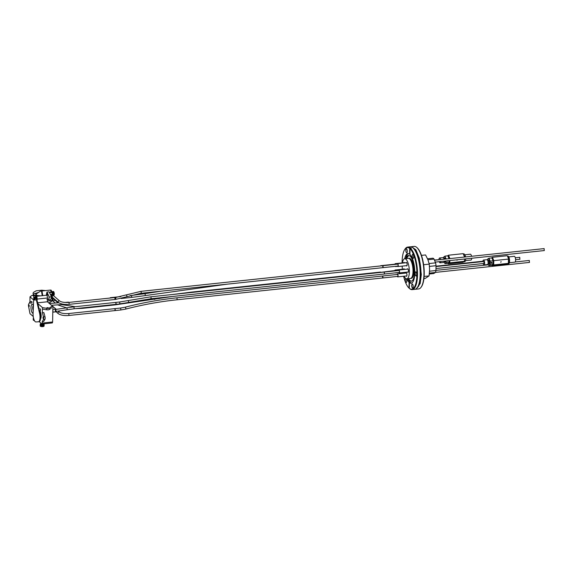 <?xml version="1.0" encoding="UTF-8"?>
<svg xmlns="http://www.w3.org/2000/svg" width="573" height="573" viewBox="0 0 573 573"><rect width="100%" height="100%" fill="white"/><g stroke="black" fill="none" stroke-linecap="round" stroke-linejoin="round"><path stroke-width="0.86" d="M49.077 297.888A2.113 0.716 83.9 0 1 48.805 299.085A2.113 0.716 83.9 0 1 48.562 299.271L47.444 299.393M46.513 294.028L46.47 295.238L48.118 295.066A2.113 0.716 83.9 0 1 48.426 295.217A2.113 0.716 83.9 0 1 48.648 295.568A2.113 0.716 83.9 0 1 48.891 296.234A2.113 0.716 83.9 0 1 49.085 297.888L48.898 296.234M36.493 296.298L46.499 295.238A2.113 0.716 83.9 0 1 47.036 295.74A2.113 0.716 83.9 0 1 47.466 298.032A2.113 0.716 83.9 0 1 46.943 299.443M48.282 299.149L48.626 299.901L48.812 299.085M52.093 291.614A1.955 0.666 83.9 0 1 52.15 291.6A1.955 0.666 83.9 0 1 52.179 291.593A1.955 0.666 83.9 0 1 52.207 291.593A1.955 0.666 83.9 0 1 52.265 291.6A1.955 0.666 83.9 0 1 52.322 291.621A1.955 0.666 83.9 0 1 52.387 291.664A1.955 0.666 83.9 0 1 52.444 291.714A1.955 0.666 83.9 0 1 52.508 291.779A1.955 0.666 83.9 0 1 52.566 291.858A1.955 0.666 83.9 0 1 52.623 291.951A1.955 0.666 83.9 0 1 52.68 292.058A1.955 0.666 83.9 0 1 52.73 292.173A1.955 0.666 83.9 0 1 52.78 292.294A1.955 0.666 83.9 0 1 52.831 292.431A1.955 0.666 83.9 0 1 52.874 292.581A1.955 0.666 83.9 0 1 52.917 292.731A1.955 0.666 83.9 0 1 52.952 292.889A1.955 0.666 83.9 0 1 52.981 293.047A1.955 0.666 83.9 0 1 53.01 293.218A1.955 0.666 83.9 0 1 53.038 293.383A1.955 0.666 83.9 0 1 53.053 293.555A1.955 0.666 83.9 0 1 53.067 293.727A1.955 0.666 83.9 0 1 53.074 293.892A1.955 0.666 83.9 0 1 53.074 294.056A1.955 0.666 83.9 0 1 53.074 294.142A1.955 0.666 83.9 0 1 53.074 294.221A1.955 0.666 83.9 0 1 53.067 294.379A1.955 0.666 83.9 0 1 53.053 294.529A1.955 0.666 83.9 0 1 53.031 294.672A1.955 0.666 83.9 0 1 53.01 294.801A1.955 0.666 83.9 0 1 52.981 294.93A1.955 0.666 83.9 0 1 52.952 295.045A1.955 0.666 83.9 0 1 52.909 295.145A1.955 0.666 83.9 0 1 52.874 295.231A1.955 0.666 83.9 0 1 52.823 295.31A1.955 0.666 83.9 0 1 52.78 295.374A1.955 0.666 83.9 0 1 52.73 295.424A1.955 0.666 83.9 0 1 52.673 295.46A1.955 0.666 83.9 0 1 52.616 295.482L53.704 295.367A1.955 0.666 -96.1 0 0 53.762 295.36A1.955 0.666 -96.1 0 0 53.819 295.339A1.955 0.666 -96.1 0 0 53.876 295.303A1.955 0.666 -96.1 0 0 53.926 295.253A1.955 0.666 -96.1 0 0 53.962 295.21A1.955 0.666 -96.1 0 0 54.02 295.109A1.955 0.666 -96.1 0 0 54.055 295.023A1.955 0.666 -96.1 0 0 54.098 294.923L52.981 294.937M52.952 295.045L54.098 294.923A1.955 0.666 -96.1 0 0 54.127 294.809L54.156 294.68A1.955 0.666 -96.1 0 0 54.177 294.551A1.955 0.666 -96.1 0 0 54.199 294.407A1.955 0.666 -96.1 0 0 54.213 294.257A1.955 0.666 -96.1 0 0 54.22 294.099A1.955 0.666 -96.1 0 0 54.22 294.021A1.955 0.666 -96.1 0 0 54.22 293.935A1.955 0.666 -96.1 0 0 54.22 293.77A1.955 0.666 -96.1 0 0 54.213 293.605A1.955 0.666 -96.1 0 0 54.199 293.433A1.955 0.666 -96.1 0 0 54.184 293.261A1.955 0.666 -96.1 0 0 54.156 293.097A1.955 0.666 -96.1 0 0 54.127 292.925A1.955 0.666 -96.1 0 0 54.098 292.767A1.955 0.666 -96.1 0 0 54.063 292.61A1.955 0.666 -96.1 0 0 54.02 292.459A1.955 0.666 -96.1 0 0 53.977 292.309A1.955 0.666 -96.1 0 0 53.926 292.173A1.955 0.666 -96.1 0 0 53.876 292.051A1.955 0.666 -96.1 0 0 53.826 291.936A1.955 0.666 -96.1 0 0 53.769 291.829A1.955 0.666 -96.1 0 0 53.712 291.736A1.955 0.666 -96.1 0 0 53.654 291.657A1.955 0.666 -96.1 0 0 53.59 291.593A1.955 0.666 -96.1 0 0 53.576 291.578A1.955 0.666 -96.1 0 0 53.533 291.542A1.955 0.666 -96.1 0 0 53.468 291.499A1.955 0.666 -96.1 0 0 53.411 291.478A1.955 0.666 -96.1 0 0 53.353 291.471A1.955 0.666 -96.1 0 0 53.296 291.478M52.981 294.93L54.127 294.809A1.955 0.666 -96.1 0 0 54.156 294.68L53.876 292.051L52.73 292.173L53.826 291.936L52.68 292.058L53.769 291.829L52.623 291.951M53.611 291.614A1.877 0.637 83.9 0 1 53.647 291.643A1.877 0.637 83.9 0 1 54.27 293.985A1.877 0.637 83.9 0 1 54.02 295.131A1.877 0.637 83.9 0 1 53.991 295.167M51.183 292.166A1.955 0.666 83.9 0 1 51.563 291.657A1.955 0.666 83.9 0 1 52.465 294.207A1.955 0.666 83.9 0 1 51.978 295.553A1.955 0.666 83.9 0 1 51.885 295.546M53.762 295.36L52.616 295.482A1.955 0.666 83.9 0 1 52.587 295.489A1.955 0.666 83.9 0 1 52.501 295.482M52.587 295.489A1.955 0.666 83.9 0 1 52.558 295.489L51.978 295.553M49.4 292.352L52.064 292.395L52.186 294.851L50.711 295.181M52.773 292.273L53.926 292.173M53.726 291.836L52.566 291.858M53.669 291.743L52.508 291.779M53.604 291.664L52.444 291.714M53.547 291.6L52.387 291.664M53.482 291.542L52.322 291.621M53.418 291.507L52.265 291.6M53.353 291.485L52.207 291.593M52.673 295.46L53.826 295.31M52.73 295.424L53.876 295.26M52.78 295.374L53.926 295.195M52.874 295.231L54.02 295.031M52.909 295.145L54.055 294.923M53.977 292.309L52.831 292.431M54.02 292.459L52.874 292.581M54.063 292.61L52.917 292.731M54.098 292.767L52.952 292.889M54.127 292.925L52.981 293.047M54.156 293.097L53.01 293.218M54.184 293.261L53.038 293.383M54.199 293.433L53.053 293.555M54.213 293.605L53.067 293.727M54.22 293.77L53.074 293.892M54.22 293.935L53.074 294.056M54.22 294.099L53.074 294.221M54.213 294.257L53.067 294.379M54.199 294.407L53.053 294.529M54.156 294.68L53.01 294.801M53.969 295.188L52.823 295.31M47.323 294.379L47.194 293.72L46.571 293.605L46.721 294.73L46.571 293.605L47.194 293.72L46.614 293.534L46.957 292.044L49.149 291.815L51.463 296.814L50.818 299.665L48.626 299.901M48.426 295.217L46.957 292.044M51.463 296.814L49.271 297.043M46.871 293.705L46.764 293.555C47.609 296.026 45.94 293.777 46.979 293.283L46.886 294.572M52.064 292.395L49.543 292.66M52.365 294.228L50.367 294.436M52.186 294.851L50.632 295.016M50.976 292.187L50.617 290.053L41.987 290.969L42.767 295.632L41.908 290.518L41.378 290.568L42.237 295.689M50.617 290.053L51.305 290.275L51.541 291.664M52.186 295.532L52.988 300.324L47.416 301.104M52.988 300.324L48.863 303.038M35.812 294.257L41.378 290.568M47.043 294.321L46.785 293.92M51.864 295.539A1.275 0.437 83.9 0 1 51.935 295.589A1.275 0.437 83.9 0 1 52.336 296.742A1.275 0.437 83.9 0 1 52.186 297.953A1.275 0.437 83.9 0 1 52.129 298.017M51.735 298.161A1.433 0.487 -96.1 0 0 51.907 298.232A1.433 0.487 -96.1 0 0 52.079 298.118A1.433 0.487 -96.1 0 0 52.243 297.573A1.433 0.487 -96.1 0 0 51.792 295.453A1.433 0.487 -96.1 0 0 51.606 295.382L50.839 295.46M35.855 296.055L36.056 296.033A2.421 0.824 83.9 0 1 36.679 296.606A2.421 0.824 83.9 0 1 37.023 300.266M38.928 310.552L39.537 313.066A6.267 2.127 83.9 0 1 38.47 321.79A6.267 2.127 83.9 0 1 38.434 321.79L35.92 321.94A6.267 2.127 83.9 0 1 33.091 313.424L33.743 297.459A3.137 1.067 83.9 0 1 34.516 295.482A3.137 1.067 83.9 0 1 35.712 297.351L38.584 309.141M34.516 295.482L35.103 295.417A3.137 1.067 83.9 0 1 36.3 297.287L39.165 309.062M39.516 310.487L40.124 313.001A6.267 2.127 83.9 0 1 39.057 321.725A6.267 2.127 83.9 0 1 39.021 321.732L38.506 321.782M34.387 297.036L35.096 297.33L35.182 300.195L34.473 299.901L34.129 298.318L34.387 297.036L34.982 297.337L35.068 300.209M448.129 260.751A0.552 0.487 -49.1 0 1 447.112 260.858M447.198 261.109L447.971 260.765M446.009 260.93L446.209 262.778L448.967 262.484L449.232 260.629A3.431 1.167 83.9 0 1 449.146 261.596A3.431 1.167 83.9 0 1 449.139 261.653M445.851 259.017A3.431 1.167 -96.1 0 0 445.45 257.592L446.274 259.032M443.681 257.764L443.846 256.933L445.092 256.11L445.45 257.592A3.431 1.167 -96.1 0 0 444.24 256.546A3.431 1.167 -96.1 0 0 443.674 257.821A3.431 1.167 -96.1 0 0 443.652 257.943M444.082 262.011A3.431 1.167 -96.1 0 0 444.125 262.126A3.431 1.167 -96.1 0 0 444.139 262.169A3.431 1.167 -96.1 0 0 445.357 263.215A3.431 1.167 -96.1 0 0 446.009 260.973M443.76 258.051L444.591 257.965A1.934 0.659 83.9 0 1 444.827 258.051A1.934 0.659 83.9 0 1 445.321 259.075M445.436 261.03A1.934 0.659 83.9 0 1 444.999 261.804L444.168 261.89M443.874 258.151A1.934 0.659 83.9 0 1 443.889 258.165A1.934 0.659 83.9 0 1 444.369 259.175M444.483 261.138A1.934 0.659 83.9 0 1 444.268 261.746L443.903 262.269A2.45 0.831 83.9 0 1 443.617 262.47L440.107 262.842A2.45 0.831 83.9 0 1 439.262 261.689M438.99 259.512A2.45 0.831 83.9 0 1 439.591 257.972L443.101 257.599A2.45 0.831 83.9 0 1 443.402 257.714A2.45 0.831 83.9 0 1 443.416 257.728A2.45 0.831 83.9 0 1 444.068 259.211M444.204 261.166A2.45 0.831 83.9 0 1 443.903 262.269M439.591 257.972A2.45 0.831 83.9 0 1 439.892 258.086A2.45 0.831 83.9 0 1 440.558 259.583M440.701 261.539A2.45 0.831 83.9 0 1 440.107 262.842M439.985 259.641L434.406 259.999M446.209 262.778L444.963 263.601L444.125 262.126M449.031 258.738L447.857 255.816L445.092 256.11M448.688 257.291L448.673 257.256A3.431 1.167 83.9 0 1 448.688 257.291A3.431 1.167 83.9 0 1 449.074 258.681M444.963 263.601L447.721 263.308L448.967 262.484M447.921 263.222L449.211 262.477L449.239 260.629M449.253 258.659L447.907 255.887M447.57 255.845L448.537 255.207L448.086 255.773M464.538 257.041L463.192 253.66L448.537 255.207L449.884 258.595M464.653 257.026L449.619 258.624M463.192 253.66L464.782 257.012M457.541 259.877L456.917 260.214L456.831 259.827M464.459 261.281L449.812 262.835L448.387 263.773L463.041 262.219L464.459 261.281L464.502 259.01L464.459 261.281M449.848 260.565L449.812 262.835L449.211 262.477M447.957 263.308L448.387 263.773M463.643 261.825L464.696 261.711A3.918 1.332 -96.1 0 0 465.67 258.889M465.505 256.933A3.918 1.332 -96.1 0 0 463.872 253.918L463.471 253.961M471.543 256.296A2.937 0.996 -96.1 0 0 470.705 254.355A2.937 0.996 -96.1 0 0 470.347 254.219L464.853 254.799M465.469 260.643L470.97 260.063A2.937 0.996 -96.1 0 0 471.694 258.251M33.864 319.24A1.955 0.63 -179 0 1 33.807 319.218A1.955 0.63 -179 0 1 33.7 319.175A1.955 0.63 -179 0 1 33.599 319.132A1.955 0.63 -179 0 1 33.513 319.082A1.955 0.63 -179 0 1 33.435 319.032A1.955 0.63 -179 0 1 33.377 318.982A1.955 0.63 -179 0 1 33.327 318.925A1.955 0.63 -179 0 1 33.298 318.875A1.955 0.63 -179 0 1 33.284 318.817L33.263 319.92A1.955 0.63 1 0 0 33.263 319.978A1.955 0.63 1 0 0 33.277 320.035A1.955 0.63 1 0 0 33.313 320.085A1.955 0.63 1 0 0 33.356 320.142A1.955 0.63 1 0 0 33.37 320.157A1.955 0.63 1 0 0 33.413 320.192A1.955 0.63 1 0 0 33.492 320.243A1.955 0.63 1 0 0 33.578 320.293A1.955 0.63 1 0 0 33.678 320.336A1.955 0.63 1 0 0 33.786 320.379A1.955 0.63 1 0 0 33.914 320.422A1.955 0.63 1 0 0 34.043 320.457A1.955 0.63 1 0 0 34.187 320.493A1.955 0.63 1 0 0 34.33 320.522A1.955 0.63 1 0 0 34.394 320.529L34.337 320.414M34.423 320.586A1.877 0.602 -179 0 1 33.442 320.221A1.877 0.602 -179 0 1 33.413 320.185L33.492 320.2M33.657 318.538A1.955 0.63 -179 0 1 33.291 318.158A1.955 0.63 -179 0 1 33.492 317.886M33.263 319.978L33.284 318.817A1.955 0.63 -179 0 1 33.277 318.781A1.955 0.63 -179 0 1 33.291 318.71M33.277 318.781A1.955 0.63 -179 0 1 33.277 318.76L33.291 318.158M33.298 318.875L33.313 320.042M33.327 318.925L33.356 320.099M33.377 318.982L33.42 320.149M33.513 319.082L33.578 320.25M33.599 319.132L33.678 320.3M33.7 319.175L33.793 320.343M33.778 320.343L33.8 319.218L33.786 320.379L34.33 320.522M34.187 320.493L34.194 320.099M34.043 320.457L34.058 319.77M33.413 320.192L33.435 319.032M38.978 310.065L38.642 309.112L38.978 310.065M38.642 309.112L40.404 308.926L40.554 310.38L38.799 310.566M30.204 303.124L31.966 302.938L31.809 301.491L30.054 301.677L30.204 303.124L30.054 301.677M29.882 302.014L28.693 304.07A1.955 0.666 83.9 0 0 28.65 306.691L29.975 313.653L33.248 316.489M41.944 324.024L42.216 323.079L52.616 321.976L52.351 322.921L41.944 324.024L39.243 321.682M33.377 305.509A3.209 1.089 -96.1 0 0 33.205 310.681M33.098 313.309A4.541 1.547 83.9 0 1 31.021 308.167A4.541 1.547 83.9 0 1 32.69 304.492A4.541 1.547 83.9 0 1 32.725 304.521A4.541 1.547 83.9 0 1 33.413 305.588M40.311 311.511A3.209 1.089 -96.1 0 0 39.902 312.084M40.611 317.571A3.209 1.089 -96.1 0 0 40.977 317.843M39.609 310.48A4.541 1.547 83.9 0 1 39.623 310.487A4.541 1.547 83.9 0 1 39.652 310.523A4.541 1.547 83.9 0 1 41.084 314.627A4.541 1.547 83.9 0 1 40.547 318.946A4.541 1.547 83.9 0 1 40.49 319.018M33.227 310.043A3.209 1.089 83.9 0 1 33.406 305.653A3.202 1.089 83.9 0 0 32.948 307.658A3.202 1.089 83.9 0 0 33.227 310.036M40.003 312.493A3.202 1.089 83.9 0 1 40.361 311.633A3.209 1.089 -96.1 0 0 39.995 312.478M41.005 317.707A3.202 1.089 83.9 0 1 40.619 317.227A3.209 1.089 -96.1 0 0 41.005 317.714M34.251 295.625L33.019 295.747L34.029 295.962M48.225 307.687L46.879 307.744L48.225 307.687M29.166 305.137L29.223 306.483L29.166 305.137M43.025 317.134L43.082 318.488L43.025 317.134M46.499 295.238A2.113 0.716 83.9 0 1 47.466 297.989L47.401 301.77L37.646 302.802M37.839 303.597L42.481 307.622L42.395 312.743L43.863 312.586L44.98 316.74A1.955 0.666 83.9 0 1 44.93 319.362L43.706 321.489L42.237 321.639L42.216 323.079M42.395 312.743L43.512 316.898A1.955 0.666 83.9 0 1 43.469 319.519L42.237 321.639M42.459 309.105L46.735 309.792A1.955 0.63 1 0 0 49.321 309.52L51.248 308.174L51.276 306.691L52.888 306.519L47.401 301.77M42.481 307.622L46.757 308.31A1.955 0.63 1 0 0 49.35 308.038L51.276 306.691M29.925 301.821L30.011 296.828L31.938 295.482A1.955 0.63 -179 0 1 34.53 295.21L40.576 295.861M30.011 296.828L33.642 299.966M52.616 321.976L52.888 306.519M40.726 312.686A2.442 0.831 -96.1 0 0 40.554 313.846A2.442 0.831 -96.1 0 0 41.141 316.604M40.833 313.13A2.442 0.831 -96.1 0 0 40.776 313.818A2.442 0.831 -96.1 0 0 41.156 316.146M44.1 324.755A1.955 0.63 -179 0 1 44.121 324.805A1.955 0.63 -179 0 1 44.121 324.848A1.955 0.63 -179 0 1 44.107 324.92A1.955 0.63 -179 0 1 44.085 324.97A1.955 0.63 -179 0 1 44.042 325.02A1.955 0.63 -179 0 1 43.985 325.07A1.955 0.63 -179 0 1 43.913 325.12A1.955 0.63 -179 0 1 43.827 325.17A1.955 0.63 -179 0 1 43.734 325.213A1.955 0.63 -179 0 1 43.627 325.256A1.955 0.63 -179 0 1 43.505 325.292A1.955 0.63 -179 0 1 43.376 325.328A1.955 0.63 -179 0 1 43.24 325.357A1.955 0.63 -179 0 1 43.09 325.378A1.955 0.63 -179 0 1 42.939 325.4A1.955 0.63 -179 0 1 42.774 325.421A1.955 0.63 -179 0 1 42.61 325.428A1.955 0.63 -179 0 1 42.445 325.443A1.955 0.63 -179 0 1 42.273 325.443A1.955 0.63 -179 0 1 42.101 325.443A1.955 0.63 -179 0 1 41.936 325.435A1.955 0.63 -179 0 1 41.765 325.421A1.955 0.63 -179 0 1 41.6 325.407A1.955 0.63 -179 0 1 41.435 325.385A1.955 0.63 -179 0 1 41.285 325.357A1.955 0.63 -179 0 1 41.134 325.328A1.955 0.63 -179 0 1 40.991 325.299A1.955 0.63 -179 0 1 40.862 325.263A1.955 0.63 -179 0 1 40.74 325.22A1.955 0.63 -179 0 1 40.626 325.178A1.955 0.63 -179 0 1 40.525 325.127A1.955 0.63 -179 0 1 40.439 325.084A1.955 0.63 -179 0 1 40.368 325.034A1.955 0.63 -179 0 1 40.303 324.977A1.955 0.63 -179 0 1 40.26 324.927A1.955 0.63 -179 0 1 40.225 324.87A1.955 0.63 -179 0 1 40.21 324.819A1.955 0.63 -179 0 1 40.203 324.776L40.189 325.922A1.955 0.63 1 0 0 40.189 325.98A1.955 0.63 1 0 0 40.203 326.03A1.955 0.63 1 0 0 40.239 326.087A1.955 0.63 1 0 0 40.282 326.137A1.955 0.63 1 0 0 40.296 326.152A1.955 0.63 1 0 0 40.346 326.195A1.955 0.63 1 0 0 40.418 326.245A1.955 0.63 1 0 0 40.504 326.295A1.955 0.63 1 0 0 40.604 326.338A1.955 0.63 1 0 0 40.719 326.381A1.955 0.63 1 0 0 40.841 326.424A1.955 0.63 1 0 0 40.97 326.46A1.955 0.63 1 0 0 41.113 326.488A1.955 0.63 1 0 0 41.263 326.517A1.955 0.63 1 0 0 41.421 326.546A1.955 0.63 1 0 0 41.578 326.567A1.955 0.63 1 0 0 41.743 326.581A1.955 0.63 1 0 0 41.915 326.596A1.955 0.63 1 0 0 42.087 326.603A1.955 0.63 1 0 0 42.252 326.603A1.955 0.63 1 0 0 42.423 326.603A1.955 0.63 1 0 0 42.595 326.589A1.955 0.63 1 0 0 42.76 326.581L42.918 326.56A1.955 0.63 1 0 0 43.068 326.538A1.955 0.63 1 0 0 43.219 326.517A1.955 0.63 1 0 0 43.355 326.488A1.955 0.63 1 0 0 43.484 326.452A1.955 0.63 1 0 0 43.605 326.417A1.955 0.63 1 0 0 43.713 326.374A1.955 0.63 1 0 0 43.806 326.331A1.955 0.63 1 0 0 43.892 326.281A1.877 0.602 -179 0 1 42.13 326.653A1.877 0.602 -179 0 1 40.375 326.223A1.877 0.602 -179 0 1 40.339 326.187M43.942 326.252A1.877 0.602 -179 0 1 43.906 326.281A1.955 0.63 1 0 0 43.963 326.238A1.955 0.63 1 0 0 43.985 326.216A1.955 0.63 1 0 0 44.021 326.18A1.955 0.63 1 0 0 44.064 326.13A1.955 0.63 1 0 0 44.092 326.08A1.955 0.63 1 0 0 44.1 326.023L44.121 324.862A1.955 0.63 -179 0 1 44.121 324.862L44.135 324.225A1.955 0.63 -179 0 1 42.166 324.819A1.955 0.63 -179 0 1 40.217 324.16A1.955 0.63 -179 0 1 41.206 323.63M42.939 325.4L42.918 326.56A1.955 0.63 -179 0 1 42.76 326.581L42.774 325.421M41.213 323.387L41.256 324.289L43.09 324.096M43.727 323.831A1.955 0.63 -179 0 1 44.006 323.996A1.955 0.63 -179 0 1 44.135 324.225M40.217 324.16L40.203 324.776A1.955 0.63 -179 0 1 40.21 324.762A1.955 0.63 -179 0 1 40.217 324.705M40.21 324.819L40.21 325.98M40.225 324.87L40.239 326.037M40.26 324.927L40.282 326.094M40.368 325.034L40.418 326.202M40.439 325.084L40.504 326.252M40.525 325.127L40.604 326.295M40.626 325.178L40.604 326.338L40.726 325.213M40.74 325.22L40.719 326.381L42.76 326.581M41.113 325.328L41.091 326.46L41.091 325.321M41.399 325.378L41.378 326.517L41.378 325.378M42.037 325.435L42.015 326.574L42.008 325.435M42.366 325.443L42.345 326.574L42.338 325.443M42.689 325.428L42.667 326.56L42.66 325.428M42.918 326.56L43.484 326.452L43.505 325.292L43.605 326.417L43.627 325.256L43.713 326.374L43.734 325.213M43.713 326.331L43.827 325.17M43.813 326.288L43.913 325.12M43.892 326.245L43.985 325.07M43.963 326.187L44.042 325.02M44.021 326.137L44.085 324.97M44.064 326.08L44.107 324.92M42.595 326.589L42.61 325.428M42.423 326.603L42.445 325.443M42.252 326.603L42.273 325.443M42.087 326.603L42.101 325.443M41.915 326.596L41.936 325.435M41.743 326.581L41.765 325.421M41.578 326.567L41.6 325.407M41.421 326.546L41.435 325.385M41.263 326.517L41.285 325.357M41.113 326.488L41.134 325.328M40.97 326.46L40.991 325.299M40.841 326.424L40.841 325.256M40.282 326.137L40.303 324.977M43.219 326.517L43.24 325.357M43.068 326.538L43.09 325.378M55.187 311.862A1.368 0.466 -96.1 0 0 55.323 311.905A1.368 0.466 -96.1 0 0 55.667 310.96A1.368 0.466 -96.1 0 0 55.037 309.176A1.368 0.466 -96.1 0 0 54.915 309.248M55.029 309.37L55.058 309.37A1.182 0.401 83.9 0 1 55.058 309.37A1.182 0.401 83.9 0 1 55.602 310.903A1.182 0.401 83.9 0 1 55.309 311.719A1.182 0.401 83.9 0 1 55.28 311.719L55.309 311.719M52.881 312.163L55.065 311.934A1.368 0.466 -96.1 0 0 55.402 310.989A1.368 0.466 -96.1 0 0 54.772 309.205L52.838 309.413M55.173 309.219A1.368 0.466 83.9 0 1 55.302 309.155A1.368 0.466 83.9 0 1 55.932 310.938A1.368 0.466 83.9 0 1 55.588 311.877A1.368 0.466 83.9 0 1 55.452 311.834M52.788 312.457A1.898 0.645 -96.1 0 0 52.823 310.122M491.534 262.327A0.552 0.487 -49.1 0 1 491.892 263.165A0.552 0.487 -49.1 0 1 491.054 262.706A0.552 0.487 -49.1 0 1 491.534 262.327M491.104 263.193L491.856 262.448M501.081 261.632L500.823 262.298L501.081 261.632M500.759 262.105L501.139 261.632M482.896 261.603A2.45 0.831 83.9 0 1 483.497 260.056L487.007 259.691A2.45 0.831 83.9 0 1 487.308 259.805A2.45 0.831 83.9 0 1 487.322 259.82A2.45 0.831 83.9 0 1 488.096 262.033A2.45 0.831 83.9 0 1 487.802 264.361A2.45 0.831 83.9 0 1 487.523 264.554L484.013 264.927A2.45 0.831 83.9 0 1 483.103 263.551M483.497 260.056A2.45 0.831 83.9 0 1 483.798 260.178A2.45 0.831 83.9 0 1 484.615 262.828A2.45 0.831 83.9 0 1 484.013 264.927M487.781 260.242A1.934 0.659 83.9 0 1 487.795 260.257A1.934 0.659 83.9 0 1 488.404 262.004A1.934 0.659 83.9 0 1 488.175 263.838L487.802 264.361M483.741 263.422L484.106 262.792L483.655 261.517L436.024 266.567M487.666 260.135L488.497 260.049A1.934 0.659 83.9 0 1 488.733 260.142A1.934 0.659 83.9 0 1 489.378 262.233A1.934 0.659 83.9 0 1 488.905 263.888L488.074 263.974M487.988 264.103A3.431 1.167 -96.1 0 0 488.031 264.217A3.431 1.167 -96.1 0 0 488.046 264.253A3.431 1.167 -96.1 0 0 489.256 265.306A3.431 1.167 -96.1 0 0 489.915 263.021A3.431 1.167 -96.1 0 0 489.356 259.684A3.431 1.167 -96.1 0 0 488.146 258.638A3.431 1.167 -96.1 0 0 487.573 259.913A3.431 1.167 -96.1 0 0 487.559 260.035M487.587 259.856L487.752 259.025L488.998 258.201L490.18 261.123L490.116 264.869L488.869 265.693L488.031 264.217M490.18 261.123L492.938 260.83L492.579 259.34L491.763 257.907L488.998 258.201M492.594 259.383L492.579 259.34A3.431 1.167 83.9 0 1 492.594 259.383A3.431 1.167 83.9 0 1 493.138 262.678L492.938 260.83M488.869 265.693L492.486 264.962L493.138 262.678A3.431 1.167 83.9 0 1 493.052 263.687A3.431 1.167 83.9 0 1 493.045 263.745M490.116 264.869L492.873 264.576M508.645 262.799A3.918 1.332 -96.1 0 0 508.709 259.275L508.366 263.372L493.711 264.919L492.293 265.865L506.947 264.311L508.366 263.372L508.444 259.089L493.79 260.643L493.711 264.919L493.109 264.568L493.181 260.801L491.813 257.979M507.649 263.845A3.918 1.332 -96.1 0 0 507.871 263.874A3.918 1.332 -96.1 0 0 508.58 263.028M508.674 259.06A3.918 1.332 -96.1 0 0 507.563 256.31L508.709 259.275M509.376 262.735L514.876 262.148A2.937 0.996 -96.1 0 0 515.6 259.633A2.937 0.996 -96.1 0 0 514.611 256.446A2.937 0.996 -96.1 0 0 514.253 256.31L508.76 256.89M507.871 263.874L508.602 263.802A3.918 1.332 -96.1 0 0 509.519 259.762A3.918 1.332 -96.1 0 0 507.778 256.009L507.377 256.052M508.709 259.154L507.563 256.31M507.091 255.744L492.443 257.298L493.79 260.643L493.181 260.801M491.476 257.936L492.443 257.298L491.992 257.857M491.827 265.313L493.109 264.568M491.863 265.399L492.293 265.865M384.354 273.958L384.268 272.053L384.476 274.001L384.268 272.053L399.152 270.477M411.407 281.185L409.989 280.562L408.542 278.664M406.415 258.559L408.678 255.494M408.52 258.344A10.106 3.438 83.9 0 1 408.671 258.323L409.136 258.273A10.106 3.438 83.9 0 1 413.778 271.416A10.106 3.438 83.9 0 1 411.264 278.371L410.798 278.421A10.106 3.438 83.9 0 1 410.648 278.428M416.9 247.557L417.33 247.951A20.915 7.112 83.9 0 1 424.228 274.023A20.915 7.112 83.9 0 1 421.442 286.744L421.105 287.216A21.387 7.27 -96.1 0 0 423.956 274.216A21.387 7.27 -96.1 0 0 416.9 247.557A21.387 7.27 -96.1 0 0 414.136 246.397L411.5 246.677L415.855 249.771L419.329 258.187L421.32 274.496L420.195 283.513L416.005 289.215L415.411 289.207M415.941 271.982A2.077 0.709 83.9 0 1 416.643 274.582A2.077 0.709 83.9 0 1 416.127 276.007A2.077 0.709 83.9 0 1 415.21 274.016A2.077 0.709 83.9 0 1 415.69 271.881A2.077 0.709 83.9 0 1 415.941 271.982M412.481 284.058A2.077 0.709 83.9 0 1 413.183 286.658A2.077 0.709 83.9 0 1 412.667 288.083A2.077 0.709 83.9 0 1 411.743 286.099A2.077 0.709 83.9 0 1 412.231 283.957A2.077 0.709 83.9 0 1 412.481 284.058M409.323 288.348L409.423 282.639A14.898 5.064 83.9 0 0 411.07 283.212A14.898 5.064 83.9 0 0 414.773 272.963A14.898 5.064 83.9 0 0 409.917 254.441L410.017 248.732A20.929 7.112 83.9 0 1 416.908 274.804A20.929 7.112 83.9 0 1 409.323 288.348L409.752 288.735A21.387 7.27 83.9 0 0 412.195 289.616L414.831 289.336A21.387 7.27 83.9 0 0 419.808 267.305A21.387 7.27 83.9 0 0 410.325 246.798L407.69 247.078A21.387 7.27 83.9 0 1 410.132 247.959L411.006 247.865L411.335 248.159L410.461 248.252A21.387 7.27 83.9 0 1 417.466 271.516A21.387 7.27 83.9 0 1 412.195 289.616M410.017 248.732L410.461 248.252M409.752 282.604A23.5 20.771 130.9 0 0 409.674 282.288L410.003 282.582L409.423 282.639M406.278 278.772A2.077 0.709 83.9 0 1 406.773 281.107A2.077 0.709 83.9 0 1 406.257 282.539A2.077 0.709 83.9 0 1 405.355 280.706A2.077 0.709 83.9 0 1 405.713 278.442M402.389 262.9A2.077 0.709 83.9 0 1 402.876 260.787A2.077 0.709 83.9 0 1 402.941 260.787M406.594 248.804A2.077 0.709 83.9 0 1 407.288 251.404A2.077 0.709 83.9 0 1 406.78 252.836A2.077 0.709 83.9 0 1 405.856 250.845A2.077 0.709 83.9 0 1 406.336 248.703A2.077 0.709 83.9 0 1 406.594 248.804M409.674 282.288L409.086 282.353L408.993 288.061L409.437 288.448M409.086 282.353A14.898 5.064 83.9 0 1 406.866 278.836M402.425 262.892A10.106 3.438 83.9 0 1 404.71 258.738A14.898 5.064 83.9 0 1 407.933 253.581A14.898 5.064 83.9 0 1 409.58 254.154L409.681 248.446A20.929 7.112 -96.1 0 0 404.925 249.212A20.929 7.112 -96.1 0 0 402.088 262.928M402.883 272.54A20.929 7.112 -96.1 0 0 403.027 273.364M403.614 276.25A20.929 7.112 -96.1 0 0 408.993 288.061M406.092 258.595A12.928 4.398 83.9 0 1 408.52 255.501A12.928 4.398 83.9 0 1 414.458 272.318A12.928 4.398 83.9 0 1 411.242 281.207A12.928 4.398 83.9 0 1 409.666 280.591A12.928 4.398 83.9 0 1 408.227 278.693M411.572 283.083A14.898 5.064 83.9 0 1 410.275 282.396A14.898 5.064 83.9 0 1 407.883 278.729M405.756 258.631A14.898 5.064 83.9 0 1 408.449 253.603M413.699 256.955A2.077 0.709 83.9 0 1 413.183 258.38A2.077 0.709 83.9 0 1 412.266 256.396A2.077 0.709 83.9 0 1 412.746 254.254A2.077 0.709 83.9 0 1 412.997 254.355A2.077 0.709 83.9 0 1 413.699 256.955M416.005 289.215L418.641 288.935A21.387 7.27 -96.1 0 0 421.105 287.216M412.968 247.851A20.449 6.955 83.9 0 1 420.983 274.209A20.449 6.955 83.9 0 1 417.201 287.761M404.925 249.212L405.261 248.739A21.387 7.27 83.9 0 1 407.69 247.078M410.132 247.959L409.681 248.446M408.671 258.323A10.106 3.438 83.9 0 1 413.147 268.006A10.106 3.438 83.9 0 1 410.798 278.421M151.079 298.683L150.993 296.785L119.678 301.985L119.886 303.926L116.011 304.342L115.796 302.394L116.197 304.07M110.066 298.046L68.681 302.429M113.834 305.029L114.127 304.542L113.891 305.022L82.455 308.353L82.684 307.873M114.786 310.301L115.058 310.587L115.302 309.914L114.972 308.689L114.643 308.976M405.985 262.756A1.805 0.616 83.9 0 1 406.586 262.534A1.805 0.616 83.9 0 1 406.715 262.728A1.805 0.616 83.9 0 1 406.923 265.765A1.805 0.616 83.9 0 1 406.293 265.671M403.686 262.763A1.805 0.616 83.9 0 1 403.693 262.735A1.805 0.616 83.9 0 1 404.287 262.541A1.805 0.616 83.9 0 1 404.509 262.907M404.574 265.858A1.805 0.616 83.9 0 1 404.173 265.901M403.571 269.138A1.805 0.616 83.9 0 1 404.173 268.916A1.805 0.616 83.9 0 1 404.452 269.425M405.806 273.063A1.805 0.616 83.9 0 1 406.4 272.848A1.805 0.616 83.9 0 1 406.923 274.424A1.805 0.616 83.9 0 1 406.744 276.079A1.805 0.616 83.9 0 1 406.479 276.286A1.805 0.616 83.9 0 1 406.114 275.985M407.296 269.124A1.805 0.616 83.9 0 1 407.89 268.902A1.805 0.616 83.9 0 1 408.442 271.093A1.805 0.616 83.9 0 1 408.234 272.132A1.805 0.616 83.9 0 1 407.604 272.046M406.844 278.843L410.504 278.449A10.106 3.438 83.9 0 0 413.018 271.502A10.106 3.438 83.9 0 0 408.377 258.351L404.71 258.738A10.106 3.438 83.9 0 1 409.351 271.889A10.106 3.438 83.9 0 1 406.844 278.843A10.106 3.438 83.9 0 1 404.137 276.2M403.127 273.35A10.106 3.438 83.9 0 1 402.926 272.54M402.375 269.26A10.106 3.438 83.9 0 1 402.196 266.108M429.399 273.113L435.394 272.476L433.79 273.536L429.306 274.009M429.535 271.208L435.953 270.528A7.771 2.643 83.9 0 1 435.394 272.476M429.478 266.395L436.039 265.7A7.771 2.643 83.9 0 0 435.559 262.849L434.04 259.082L427.924 259.734M429.12 263.537L435.559 262.849M427.522 258.774L433.009 258.187A7.771 2.643 83.9 0 1 434.04 259.082M435.953 270.528L436.039 265.7M408.32 271.931A1.468 0.501 83.9 0 1 408.22 271.982L399.18 272.934A1.468 0.501 -96.1 0 0 399.546 271.924A1.468 0.501 -96.1 0 0 398.872 270.012A1.468 0.501 -96.1 0 0 398.55 270.542M398.872 270.012L407.912 269.059A1.468 0.501 83.9 0 1 408.019 269.081M397.268 276.437A1.468 0.501 -96.1 0 0 397.512 276.809A1.468 0.501 -96.1 0 0 397.676 276.881A1.468 0.501 -96.1 0 0 397.691 276.881A1.468 0.501 -96.1 0 0 398.034 275.369A1.468 0.501 -96.1 0 0 397.383 273.958L406.422 272.999A1.468 0.501 83.9 0 1 406.529 273.027M406.83 275.878A1.468 0.501 83.9 0 1 406.73 275.921A1.468 0.501 83.9 0 1 406.708 275.921L397.691 276.881M395.692 270.843A1.468 0.501 -96.1 0 0 395.148 270.026L404.187 269.074A1.468 0.501 83.9 0 1 404.302 269.095M395.764 264.332A1.468 0.501 -96.1 0 0 395.263 263.652L404.302 262.699A1.468 0.501 83.9 0 1 404.409 262.721M407.009 265.564A1.468 0.501 83.9 0 1 406.909 265.607L397.87 266.567A1.468 0.501 -96.1 0 0 398.235 265.535A1.468 0.501 -96.1 0 0 397.898 263.924A1.468 0.501 -96.1 0 0 397.562 263.644A1.468 0.501 -96.1 0 0 397.239 264.174M397.562 263.644L406.601 262.685A1.468 0.501 83.9 0 1 406.708 262.713M398.758 272.49A1.468 0.501 -96.1 0 0 399.001 272.87A1.468 0.501 -96.1 0 0 399.18 272.934M398.693 270.528A1.189 0.401 83.9 0 1 399.052 270.363A1.189 0.401 83.9 0 1 399.424 271.43A1.189 0.401 83.9 0 1 399.288 272.562A1.189 0.401 83.9 0 1 398.901 272.476M397.447 266.123A1.468 0.501 -96.1 0 0 397.691 266.495A1.468 0.501 -96.1 0 0 397.87 266.567M397.383 264.16A1.189 0.401 83.9 0 1 397.741 263.988A1.189 0.401 83.9 0 1 398.113 265.063A1.189 0.401 83.9 0 1 397.977 266.194A1.189 0.401 83.9 0 1 397.59 266.101M395.263 266.352A1.468 0.501 -96.1 0 0 395.391 266.509A1.468 0.501 -96.1 0 0 395.571 266.574A1.468 0.501 -96.1 0 0 395.821 266.295M395.263 263.652A1.468 0.501 -96.1 0 0 394.94 264.182M395.084 264.167A1.189 0.401 83.9 0 1 395.442 264.003A1.189 0.401 83.9 0 1 395.649 264.339M397.383 273.958A1.468 0.501 -96.1 0 0 397.06 274.488M397.204 274.467A1.189 0.401 83.9 0 1 397.562 274.302A1.189 0.401 83.9 0 1 397.934 275.377A1.189 0.401 83.9 0 1 397.798 276.508A1.189 0.401 83.9 0 1 397.411 276.415M395.255 272.863A1.468 0.501 -96.1 0 0 395.277 272.877A1.468 0.501 -96.1 0 0 395.456 272.949A1.468 0.501 -96.1 0 0 395.635 272.82M395.148 270.026A1.468 0.501 -96.1 0 0 394.833 270.556M394.976 270.542A1.189 0.401 83.9 0 1 395.334 270.37A1.189 0.401 83.9 0 1 395.585 270.857M544.228 250.501L544.142 248.603L434.499 260.221M382.893 267.347L382.75 266.022M519.84 259.211L519.754 257.313L515.306 257.786M395.427 270.492L380.336 272.404M515.177 261.968L529.309 260.464L529.395 262.37M382.571 276.336L382.707 277.661M114.98 299.178L114.844 297.853M227.001 282.217L380.902 265.901M397.863 276.372L382.986 277.948L382.778 276L397.662 274.424M115.302 309.914L114.851 308.639L68.774 313.524L68.982 315.472L115.058 310.587L115.302 309.914M383.165 267.634L382.965 265.686L141.073 291.328L141.273 293.276L398.049 266.058M115.137 299.414L115.051 297.516L69.011 302.394L69.211 304.342L115.896 299.393L115.696 297.444L141.073 291.328M421.463 255.372L425.553 254.942L427.823 259.49L429.263 264.124L423.633 264.726M429.263 264.124L429.578 269.969L429.055 275.907L424.127 276.43M429.055 275.907L425.145 278.492L423.927 278.621M54.141 294.579L53.031 294.701M54.163 294.45L53.045 294.565L54.163 294.429M54.177 294.307L53.06 294.429L54.177 294.286M54.191 294.157L53.074 294.278L54.191 294.135M54.191 294.006L53.074 294.128M54.199 293.985L53.074 294.099M53.074 293.942L54.199 293.827L53.074 293.97M54.191 293.691L53.067 293.806M54.191 293.663L53.067 293.784M54.184 293.526L53.06 293.648M54.177 293.498L53.06 293.62M54.17 293.362L53.045 293.483M54.163 293.34L53.045 293.455M54.148 293.197L53.024 293.319L54.141 293.175M54.127 293.039L53.003 293.154M54.12 293.011L52.995 293.132M54.098 292.882L52.974 292.996L54.091 292.853M54.063 292.724L52.945 292.846M54.055 292.703L52.938 292.817M53.941 292.294L52.823 292.416L53.934 292.28M53.984 292.431L52.866 292.552M53.977 292.409L52.859 292.531M54.027 292.574L52.909 292.696M54.02 292.552L52.902 292.674M52.379 300.574L51.978 298.204M36.3 297.287L35.712 297.351M40.124 313.001L39.537 313.066M34.144 320.457L34.151 320.013M34.165 320.457L34.172 320.056M33.893 320.386L33.907 319.369M37.173 299.077L47.466 297.989M44.93 319.362L43.469 319.519M44.98 316.74L43.512 316.898M46.735 309.792L46.757 308.31M49.321 309.52L49.35 308.038M42.796 326.553L42.817 325.414L42.825 326.546M42.481 326.574L42.502 325.435L42.509 326.574M42.158 326.581L42.173 325.443L42.18 326.581M41.829 326.567L41.85 325.428L41.85 326.567M41.664 326.553L41.686 325.414M41.693 326.553L41.714 325.414M41.514 326.531L41.528 325.4L41.535 326.538M41.213 326.481L41.235 325.349M41.235 326.488L41.256 325.357M40.941 326.417L40.962 325.292L40.962 326.424M43.383 326.445L43.405 325.321M43.233 326.481L43.254 325.349L43.254 326.481M43.097 326.51L43.118 325.378M43.118 326.503L43.14 325.371M42.954 326.531L42.968 325.4M42.975 326.531L42.996 325.392M119.678 301.985L73.931 306.834L74.132 308.783L115.997 304.342M55.645 309.456L66.905 307.808L67.242 309.735L74.132 308.783M51.434 305.266L61.125 304.643L61.268 303.819M52.759 298.841L53.59 298.984L58.066 302.838M52.308 300.46L53.697 301.663L53.418 301.018L54.979 300.18M56.319 302.945L57.751 302.58M58.288 311.096L59.485 312.135A0.981 0.867 130.9 0 0 58.195 313.61A0.981 0.867 130.9 0 0 58.202 313.61C60.623 315.243 64.219 315.859 68.982 315.472M69.097 304.299L69.211 304.342C64.441 304.736 60.838 304.12 58.396 302.487L58.396 302.487A0.981 0.867 -48.5 0 1 59.685 301.011L59.685 301.011C61.619 302.229 64.728 302.687 69.011 302.394M37.446 295.675L35.146 293.684A0.981 0.867 130.9 0 0 33.843 295.138L33.012 293.505L33.377 292.423L36.178 290.812L41.736 290.21L45.554 290.59M128.28 300.553L128.717 302.465L119.764 303.883M399.352 272.426L151.2 298.734L128.574 302.422M145.334 295.589L131.718 297.394L131.511 295.446L145.033 293.655L145.334 295.589L227.216 284.165M125.63 309.112A0.981 0.365 -104.6 0 0 125.802 308.446A0.981 0.365 -104.6 0 0 125.136 307.214L120.652 308.03L120.853 309.972L125.63 309.112C142.462 304.736 159.638 301.627 177.157 299.765L176.95 297.817L382.778 276M141.159 293.226L126.769 296.771A0.981 0.408 -111.1 0 0 126.798 295.711A0.981 0.408 -111.1 0 0 126.067 294.945M126.569 296.75A0.981 0.408 -111.1 0 0 126.769 296.771L115.782 299.35M117.085 304.635L117.436 304.191M154.538 299.378A0.981 0.408 -100 0 0 154.703 299.421A0.981 0.408 -100 0 0 154.925 298.332M158.9 298.612A0.981 0.408 -100 0 0 159.058 298.648A0.981 0.408 -100 0 0 159.323 297.867M192.177 292.416L191.876 292.065L172.537 294.501M52.179 291.593L51.563 291.657L51.341 290.375M48.92 303.081L52.845 300.488M52.207 295.525L52.995 300.273M51.907 298.232L51.126 298.311M39.057 321.725L38.47 321.79M443.889 258.165L443.416 257.728M395.542 264.117L380.701 265.693M487.795 260.257L487.322 259.82M483.863 263.465L435.989 268.544M66.905 307.808L73.931 306.834M55.882 311.404L67.242 309.735M49.371 303.475L58.811 302.802M64.978 302.444L68.402 302.136M61.125 304.643L64.985 304.413M52.695 298.476L53.59 298.984M53.697 301.663L55.259 303.017M61.676 304.621L75.206 306.698M57.515 304.836L66.611 307.859M75.321 308.654L82.455 308.353M59.485 312.135C61.39 313.352 64.491 313.811 68.774 313.524M52.845 308.976L53.296 309.363M55.839 311.569L58.202 313.61M51.541 305.251L56.304 309.377M397.576 266.366L395.571 266.574M398.808 272.598L395.456 272.949M397.841 264.11L382.957 265.686M544.35 250.551L435.265 262.112M482.924 261.216L436.032 266.187M519.962 259.261L515.6 259.719M488.311 264.812L435.953 270.363M529.516 262.413L435.437 272.39M52.515 297.401L58.396 302.487M53.225 295.417L59.685 301.011M34.967 293.569L38.756 292.309M150.993 296.785L384.268 272.053M145.033 293.655L161.214 291.163M131.718 297.394L121.147 298.512M131.511 295.446L130.107 295.596M120.817 296.578L110.274 297.695M177.157 299.765L382.986 277.948M125.136 307.214C142.068 302.816 159.337 299.686 176.95 297.817M120.652 308.03L114.851 308.639M120.853 309.972L115.058 310.587M115.696 297.444L115.051 297.516M172.781 296.442L113.891 305.037M191.876 292.065L380.551 272.068"/></g></svg>
